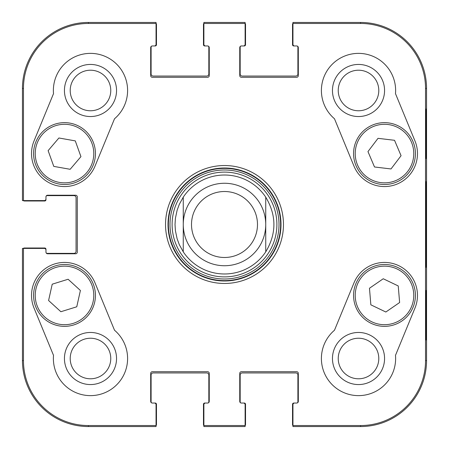 <?xml version="1.0" encoding="UTF-8"?>
<svg xmlns="http://www.w3.org/2000/svg" width="449" height="449" viewBox="0 0 449 449"><rect width="100%" height="100%" fill="white"/><g stroke="black" fill="none" stroke-linecap="round" stroke-linejoin="round"><path stroke-width="0.67" d="M70.212 358.515A20.272 20.272 0 0 1 100.627 340.954A20.272 20.272 0 0 1 100.627 376.071A20.272 20.272 0 0 1 70.212 358.515M338.237 90.485A20.272 20.272 0 0 1 368.651 72.929A20.272 20.272 0 0 1 368.651 108.046A20.272 20.272 0 0 1 338.237 90.485M338.237 358.515A20.272 20.272 0 0 1 368.651 340.954A20.272 20.272 0 0 1 368.651 376.071A20.272 20.272 0 0 1 338.237 358.515M70.212 90.485A20.272 20.272 0 0 1 100.627 72.929A20.272 20.272 0 0 1 100.627 108.046A20.272 20.272 0 0 1 70.212 90.485M223.03 172.13A52.393 52.393 0 0 0 179.881 251.962A52.393 52.393 0 0 0 270.59 249.408A52.393 52.393 0 0 0 223.03 172.13M183.265 197.15A49.48 49.48 0 0 1 265.735 197.15L265.735 251.85A49.48 49.48 0 0 1 183.265 251.85L183.265 197.15A49.48 49.48 0 0 1 265.735 197.15C276.635 215.385 276.635 233.615 265.735 251.85A49.48 49.48 0 0 1 183.265 251.85L179.286 244.604L177.125 238.784L175.407 230.696L175.02 224.5L175.407 218.304L177.125 210.216L179.286 204.396L183.265 197.15L183.265 251.85A49.48 49.48 0 0 0 265.735 251.85L265.735 197.15A49.48 49.48 0 0 0 223.108 175.037M64.437 358.515A26.048 26.048 0 0 0 103.511 381.072A26.048 26.048 0 0 0 103.511 335.953A26.048 26.048 0 0 0 64.437 358.515M64.437 90.485A26.048 26.048 0 0 0 103.511 113.047A26.048 26.048 0 0 0 103.511 67.928A26.048 26.048 0 0 0 64.437 90.485M411.436 142.131A29.275 29.275 0 0 1 380.926 182.636A29.275 29.275 0 0 1 361.108 135.963A29.275 29.275 0 0 1 411.436 142.131A29.275 29.275 0 0 0 373.046 126.629A29.275 29.275 0 0 0 357.544 165.019M332.462 90.485A26.048 26.048 0 0 0 371.536 113.047A26.048 26.048 0 0 0 371.536 67.928A26.048 26.048 0 0 0 332.462 90.485M332.462 358.515A26.048 26.048 0 0 0 371.536 381.072A26.048 26.048 0 0 0 371.536 335.953A26.048 26.048 0 0 0 332.462 358.515M426.185 290.475L425.893 290.475L426.185 290.475L426.185 339.955L425.893 339.955L425.893 290.475M426.185 339.955L425.893 339.955M426.185 109.045L425.893 109.045L426.185 109.045L426.185 158.525L425.893 158.525L425.893 109.045M426.185 158.525L425.893 158.525M426.46 224.5L426.084 181.637L425.742 241.214L426.084 267.318L426.46 224.5M425.534 88.425L425.534 360.575A64.959 64.959 0 0 1 360.575 425.534L292.95 425.534L292.95 426.55L360.575 426.55A65.975 65.975 0 0 0 426.55 360.575L426.55 88.425A65.975 65.975 0 0 0 360.575 22.45L292.95 22.45L292.95 23.466L360.575 23.466A64.959 64.959 0 0 1 425.534 88.425L426.55 88.425L426.55 360.575A65.975 65.975 0 0 1 360.575 426.55L294.6 426.55M292.95 23.466L292.95 44.305A1.65 1.65 0 0 0 294.6 45.955L296.66 45.955A1.65 1.65 0 0 1 298.31 47.605L298.31 75.645A1.65 1.65 0 0 1 296.66 77.29L241.405 77.29A1.65 1.65 0 0 1 239.755 75.645L239.755 47.605A1.65 1.65 0 0 1 241.405 45.955L243.47 45.955A1.65 1.65 0 0 0 245.115 44.305L245.115 22.45L203.885 22.45L203.885 44.305A1.65 1.65 0 0 0 205.53 45.955L207.595 45.955A1.65 1.65 0 0 1 209.245 47.605L209.245 75.645A1.65 1.65 0 0 1 207.595 77.29L152.34 77.29A1.65 1.65 0 0 1 150.69 75.645L150.69 47.605A1.65 1.65 0 0 1 152.34 45.955L154.4 45.955A1.65 1.65 0 0 0 156.05 44.305L156.05 22.45L88.425 22.45A65.975 65.975 0 0 0 22.45 88.425L22.45 200.585L44.305 200.585A1.65 1.65 0 0 0 45.955 198.935L45.955 196.875A1.65 1.65 0 0 1 47.605 195.225L75.645 195.225A1.65 1.65 0 0 1 77.29 196.875L77.29 252.125A1.65 1.65 0 0 1 75.645 253.775L47.605 253.775A1.65 1.65 0 0 1 45.955 252.125L45.955 250.065A1.65 1.65 0 0 0 44.305 248.415L22.45 248.415L22.45 360.575A65.975 65.975 0 0 0 88.425 426.55L156.05 426.55L156.05 404.695A1.65 1.65 0 0 0 154.4 403.045L152.34 403.045A1.65 1.65 0 0 1 150.69 401.395L150.69 373.355A1.65 1.65 0 0 1 152.34 371.71L207.595 371.71A1.65 1.65 0 0 1 209.245 373.355L209.245 401.395A1.65 1.65 0 0 1 207.595 403.045L205.53 403.045A1.65 1.65 0 0 0 203.885 404.695L203.885 426.55L245.115 426.55L245.115 425.534L203.885 425.534M334.483 118.766A37.11 37.11 0 0 1 344.383 56.17A37.11 37.11 0 0 1 395.49 93.65L414.994 141.014A32.99 32.99 0 0 1 397.051 184.079A32.99 32.99 0 0 1 353.986 166.136L334.483 118.766M53.51 93.65A37.11 37.11 0 0 1 104.617 56.17A37.11 37.11 0 0 1 114.517 118.766L95.014 166.136A32.99 32.99 0 0 1 51.949 184.079A32.99 32.99 0 0 1 34.006 141.014L53.51 93.65M34.006 307.986A32.99 32.99 0 0 1 51.949 264.921A32.99 32.99 0 0 1 95.014 282.864L114.517 330.234A37.11 37.11 0 0 1 104.617 392.83A37.11 37.11 0 0 1 53.51 355.35L34.006 307.986M395.49 355.35A37.11 37.11 0 0 1 344.383 392.83A37.11 37.11 0 0 1 334.483 330.234L353.986 282.864A32.99 32.99 0 0 1 397.051 264.921A32.99 32.99 0 0 1 414.994 307.986L395.49 355.35M168.01 224.5A56.49 56.49 0 0 1 252.748 175.576A56.49 56.49 0 0 1 252.748 273.424A56.49 56.49 0 0 1 168.01 224.5M165.535 224.5A58.965 58.965 0 0 0 253.982 275.568A58.965 58.965 0 0 0 253.982 173.432A58.965 58.965 0 0 0 165.535 224.5M245.115 425.534L245.115 404.695A1.65 1.65 0 0 0 243.47 403.045L241.405 403.045A1.65 1.65 0 0 1 239.755 401.395L239.755 373.355A1.65 1.65 0 0 1 241.405 371.71L296.66 371.71A1.65 1.65 0 0 1 298.31 373.355L298.31 401.395A1.65 1.65 0 0 1 296.66 403.045L294.6 403.045A1.65 1.65 0 0 0 292.95 404.695L292.95 425.534M203.885 23.466L245.115 23.466M23.466 200.585L23.466 88.425A64.959 64.959 0 0 1 88.425 23.466L156.05 23.466M156.05 425.534L88.425 425.534A64.959 64.959 0 0 1 23.466 360.575L23.466 248.415M385.843 312.016L370.852 304.82L369.471 288.247L383.25 278.756L398.241 285.951L399.621 302.525L385.843 312.016M366.945 269.956A30.925 30.925 0 0 0 371.205 323.353A30.925 30.925 0 0 0 415.319 292.961A30.925 30.925 0 0 0 366.945 269.956M367.961 151.582L378.013 138.331L394.531 140.296L401.069 155.696L391.017 168.947L374.505 166.983L367.961 151.582M412.957 141.486A30.925 30.925 0 0 0 359.789 134.969A30.925 30.925 0 0 0 380.73 184.275A30.925 30.925 0 0 0 412.957 141.486M48.122 150.645L58.909 137.989L75.286 140.891L80.943 156.634L70.156 169.295L53.779 166.394L48.122 150.645M93.617 143.119A30.925 30.925 0 0 0 40.904 133.6A30.925 30.925 0 0 0 59.015 184.011A30.925 30.925 0 0 0 93.617 143.119M52.224 284.189L68.108 279.256L80.399 290.464L76.762 306.79L60.879 311.724L48.587 300.516L52.224 284.189M94.694 302.149A30.925 30.925 0 0 0 55.238 265.92A30.925 30.925 0 0 0 43.592 318.206A30.925 30.925 0 0 0 94.694 302.149M292.95 425.725A2.06 2.06 0 0 1 292.535 424.49L292.535 404.285A1.235 1.235 0 0 1 293.775 403.045L296.66 403.045A1.235 1.235 0 0 0 297.9 401.81L297.9 375.005A2.06 2.06 0 0 0 295.835 372.945L242.23 372.945A2.06 2.06 0 0 0 240.17 375.005L240.17 401.81A1.235 1.235 0 0 0 241.405 403.045L244.295 403.045A1.235 1.235 0 0 1 245.53 404.285L245.53 424.49A2.06 2.06 0 0 1 245.115 425.725M243.47 426.55L205.53 426.55M203.885 425.725A2.06 2.06 0 0 1 203.47 424.49L203.47 404.285A1.235 1.235 0 0 1 204.705 403.045L207.595 403.045A1.235 1.235 0 0 0 208.83 401.81L208.83 375.005A2.06 2.06 0 0 0 206.77 372.945L153.165 372.945A2.06 2.06 0 0 0 151.1 375.005L151.1 401.81A1.235 1.235 0 0 0 152.34 403.045L155.225 403.045A1.235 1.235 0 0 1 156.465 404.285L156.465 424.49A2.06 2.06 0 0 1 156.05 425.725M23.275 248.415A2.06 2.06 0 0 1 24.51 248.005L44.715 248.005A1.235 1.235 0 0 1 45.955 249.24L45.955 252.125A1.235 1.235 0 0 0 47.19 253.365L73.995 253.365A2.06 2.06 0 0 0 76.055 251.305L76.055 197.695A2.06 2.06 0 0 0 73.995 195.635L47.19 195.635A1.235 1.235 0 0 0 45.955 196.875L45.955 199.76A1.235 1.235 0 0 1 44.715 200.995L24.51 200.995A2.06 2.06 0 0 1 23.275 200.585M154.4 426.55L88.425 426.55A65.975 65.975 0 0 1 22.45 360.575L22.45 250.065M156.05 23.275A2.06 2.06 0 0 1 156.465 24.51L156.465 44.715A1.235 1.235 0 0 1 155.225 45.955L152.34 45.955A1.235 1.235 0 0 0 151.1 47.19L151.1 73.995A2.06 2.06 0 0 0 153.165 76.055L206.77 76.055A2.06 2.06 0 0 0 208.83 73.995L208.83 47.19A1.235 1.235 0 0 0 207.595 45.955L204.705 45.955A1.235 1.235 0 0 1 203.47 44.715L203.47 24.51A2.06 2.06 0 0 1 203.885 23.275M22.45 198.935L22.45 88.425A65.975 65.975 0 0 1 88.425 22.45L154.4 22.45M245.115 23.275A2.06 2.06 0 0 1 245.53 24.51L245.53 44.715A1.235 1.235 0 0 1 244.295 45.955L241.405 45.955A1.235 1.235 0 0 0 240.17 47.19L240.17 73.995A2.06 2.06 0 0 0 242.23 76.055L295.835 76.055A2.06 2.06 0 0 0 297.9 73.995L297.9 47.19A1.235 1.235 0 0 0 296.66 45.955L293.775 45.955A1.235 1.235 0 0 1 292.535 44.715L292.535 24.51A2.06 2.06 0 0 1 292.95 23.275M205.53 22.45L243.47 22.45M294.6 22.45L360.575 22.45A65.975 65.975 0 0 1 426.55 88.425M191.51 224.5A32.99 32.99 0 0 1 240.995 195.932A32.99 32.99 0 0 1 240.995 253.068A32.99 32.99 0 0 1 191.51 224.5M183.265 224.5A41.235 41.235 0 0 1 245.115 188.788A41.235 41.235 0 0 1 245.115 260.212A41.235 41.235 0 0 1 183.265 224.5M222.923 168.397A56.125 56.125 0 0 0 176.704 253.921A56.125 56.125 0 0 0 273.879 251.187A56.125 56.125 0 0 0 222.923 168.397M222.968 170.014A54.509 54.509 0 0 0 178.079 253.068A54.509 54.509 0 0 0 272.453 250.413A54.509 54.509 0 0 0 222.968 170.014M426.55 360.575L425.534 360.575M360.575 426.55L360.575 425.534M360.575 22.45L360.575 23.466M88.425 22.45L88.425 23.466M22.45 360.575L23.466 360.575M22.45 88.425L23.466 88.425M88.425 426.55L88.425 425.534M367.883 271.314A29.275 29.275 0 0 1 413.675 293.096A29.275 29.275 0 0 1 371.918 321.86A29.275 29.275 0 0 1 367.883 271.314M92.062 143.674A29.275 29.275 0 0 1 59.307 182.389A29.275 29.275 0 0 1 42.161 134.666A29.275 29.275 0 0 1 92.062 143.674M93.083 301.79A29.275 29.275 0 0 1 44.709 316.988A29.275 29.275 0 0 1 55.732 267.492A29.275 29.275 0 0 1 93.083 301.79"/></g></svg>
